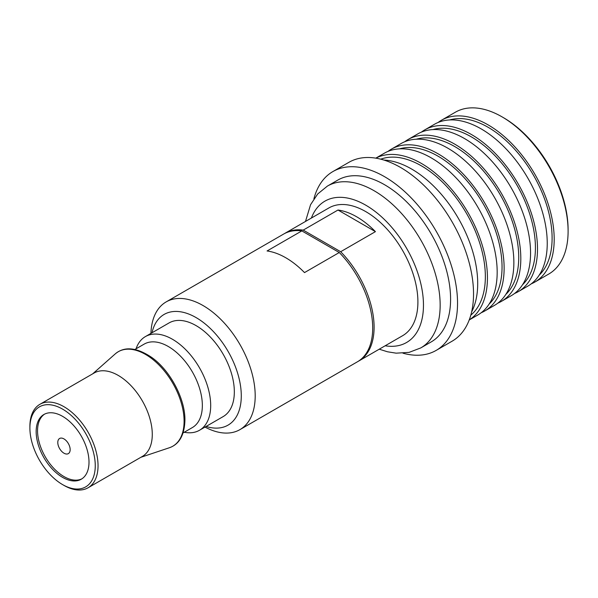 <?xml version="1.0" encoding="UTF-8"?>
<svg xmlns="http://www.w3.org/2000/svg" width="598" height="598" viewBox="0 0 598 598"><rect width="100%" height="100%" fill="white"/><g stroke="black" fill="none" stroke-linecap="round" stroke-linejoin="round"><path stroke-width="0.9" d="M531.241 283.856A93.423 53.94 60 0 0 534.844 282.069A93.423 53.94 60 0 0 554.197 239.305A93.423 53.94 -120 0 0 513.413 145.292A93.423 53.94 -120 0 0 441.429 120.258A93.423 53.94 -120 0 0 438.08 122.493M441.429 120.258L455.332 112.23A93.423 53.94 60 0 1 502.043 116.857A93.423 53.94 60 0 1 568.1 231.276A93.423 53.94 60 0 1 548.755 274.041L534.844 282.069M502.043 116.857L503.434 117.664A91.457 52.803 60 0 1 568.1 229.669L568.1 231.276M449.614 119.951A90.47 52.235 -120 0 1 516.665 151.526A90.47 52.235 -120 0 1 552.104 238.101A90.47 52.235 60 0 1 539.209 275.132M518.16 291.704A93.423 53.94 60 0 0 537.505 248.94A93.423 53.94 -120 0 0 496.729 154.927A93.423 53.94 -120 0 0 424.737 129.893L434.469 124.272A93.423 53.94 -120 0 1 506.461 149.306A93.423 53.94 -120 0 1 547.237 243.319A93.423 53.94 60 0 1 527.892 286.083L518.16 291.704A93.423 53.94 60 0 1 514.549 293.491M424.737 129.893A93.423 53.94 -120 0 0 421.388 132.128M432.922 129.587A90.47 52.235 -120 0 1 499.98 161.161A90.47 52.235 -120 0 1 535.419 247.736A90.47 52.235 60 0 1 522.517 284.768M501.468 301.34A93.423 53.94 60 0 0 520.813 258.575A93.423 53.94 -120 0 0 480.037 164.562A93.423 53.94 -120 0 0 408.045 139.528L417.785 133.907A93.423 53.94 -120 0 1 489.769 158.941A93.423 53.94 -120 0 1 530.553 252.954A93.423 53.94 60 0 1 511.2 295.718L501.468 301.34A93.423 53.94 60 0 1 497.865 303.126M408.045 139.528A93.423 53.94 -120 0 0 404.704 141.763M416.238 139.222A90.47 52.235 -120 0 1 483.289 170.796A90.47 52.235 -120 0 1 518.728 257.372A90.47 52.235 60 0 1 505.833 294.403M484.776 310.975A93.423 53.94 60 0 0 504.129 268.21A93.423 53.94 -120 0 0 463.353 174.197A93.423 53.94 -120 0 0 391.361 149.164L401.094 143.542A93.423 53.94 -120 0 1 473.085 168.576A93.423 53.94 -120 0 1 513.861 262.589A93.423 53.94 60 0 1 494.516 305.354L484.776 310.975A93.423 53.94 60 0 1 481.173 312.754M391.361 149.164A93.423 53.94 -120 0 0 388.012 151.399M399.546 148.857A90.47 52.235 -120 0 1 466.604 180.432A90.47 52.235 -120 0 1 502.043 267.007A90.47 52.235 60 0 1 489.142 304.038M375.798 158.149L384.409 153.178A93.423 53.94 -120 0 1 456.394 178.211A93.423 53.94 -120 0 1 497.177 272.225A93.423 53.94 60 0 1 477.824 314.989L469.221 319.96M469.236 319.915A93.423 53.94 60 0 0 487.437 277.846A93.423 53.94 -120 0 0 447.416 184.633A93.423 53.94 -120 0 0 375.843 158.156M380.769 159.18A90.47 52.235 -120 0 1 448.717 188.706A90.47 52.235 -120 0 1 485.352 276.642A90.47 52.235 60 0 1 470.813 315.139M383.991 160.085A93.423 53.94 -120 0 1 477.705 283.467A93.423 53.94 60 0 1 471.635 311.894M436.151 350.406A103.252 59.613 60 0 0 457.537 303.134A103.252 59.613 -120 0 0 412.471 199.224A103.252 59.613 -120 0 0 332.899 171.559L348.896 162.327A103.252 59.613 -120 0 1 428.46 189.992A103.252 59.613 -120 0 1 473.534 293.902A103.252 59.613 60 0 1 452.148 341.166L436.151 350.406A103.252 59.613 60 0 1 403 353.209M332.899 171.559A103.252 59.613 -120 0 0 313.89 198.872M450.586 299.12A93.423 53.94 60 0 1 431.24 341.884L420.805 347.909A93.423 53.94 60 0 0 440.158 305.144A93.423 53.94 60 0 0 399.374 211.131A93.423 53.94 60 0 0 327.39 186.098L337.818 180.08A93.423 53.94 -120 0 1 409.809 205.107A93.423 53.94 -120 0 1 450.586 299.12M337.99 210.025A73.756 42.585 60 0 1 375.439 231.643L337.99 210.025L303.223 230.103A73.756 42.585 -120 0 0 285.067 233.242L328.878 207.947A73.756 42.585 -120 0 1 385.71 227.711A73.756 42.585 -120 0 1 417.905 301.93A73.756 42.585 60 0 1 402.633 335.695L358.822 360.983A73.756 42.585 60 0 1 358.12 361.379M303.223 230.103L340.666 251.721A73.756 42.585 -120 0 1 374.101 327.226A73.756 42.585 60 0 1 358.822 360.983M340.666 251.721L375.439 231.643M285.067 233.242A73.756 42.585 -120 0 0 284.379 233.654M63.971 438.917A8.746 5.046 -120 0 0 59.598 438.484A8.746 5.046 -120 0 0 58.26 445.488A8.746 5.046 -120 0 0 63.971 453.194A8.746 5.046 -120 0 0 68.344 453.628A8.746 5.046 -120 0 0 69.682 446.616A8.746 5.046 -120 0 0 63.971 438.917M206.101 426.449A63.919 36.904 -120 0 0 241.286 395.869A63.919 36.904 -120 0 0 201.122 320.82A63.919 36.904 -120 0 0 152.012 332.772M205.009 427.077A73.756 42.585 -120 0 0 239.918 429.633A73.756 42.585 -120 0 0 255.197 395.869A73.756 42.585 -120 0 0 223.002 321.649A73.756 42.585 -120 0 0 166.169 301.893A73.756 42.585 -120 0 0 150.928 333.4M29.9 427.989A46.218 26.686 -120 0 0 62.581 484.597A46.218 26.686 -120 0 0 95.261 465.722A46.218 26.686 -120 0 0 62.581 409.122A46.218 26.686 -120 0 0 29.9 427.989L29.9 426.381A48.184 27.822 -120 0 1 39.879 404.323A48.184 27.822 -120 0 1 77.007 417.232A48.184 27.822 -120 0 1 98.042 465.722A48.184 27.822 -120 0 1 88.063 487.781A48.184 27.822 -120 0 1 63.971 485.397L62.581 484.597L63.971 485.397M44.603 414.115A37.368 21.573 60 0 0 37.547 430.799A37.368 21.573 -120 0 0 53.409 467.92A37.368 21.573 -120 0 0 81.948 478.796M89.005 462.112A37.368 21.573 -120 0 0 72.694 424.505A37.368 21.573 -120 0 0 43.901 414.496A37.368 21.573 -120 0 0 36.157 431.599A37.368 21.573 -120 0 0 52.467 469.206A37.368 21.573 -120 0 0 81.268 479.215A37.368 21.573 -120 0 0 89.005 462.112M39.879 404.323L94.118 373.01A48.184 27.822 60 0 1 131.246 385.919A48.184 27.822 60 0 1 152.281 434.41A48.184 27.822 -120 0 1 142.302 456.468L88.063 487.781M134.886 349.471L144.185 344.104A48.184 27.822 60 0 1 181.314 357.013A48.184 27.822 60 0 1 202.348 405.504A48.184 27.822 -120 0 1 192.369 427.563L183.07 432.937M184.259 432.249A54.089 31.223 -120 0 0 199.485 430.268A54.089 31.223 -120 0 0 210.69 405.504A54.089 31.223 60 0 0 187.084 351.078A54.089 31.223 60 0 0 145.404 336.584A54.089 31.223 60 0 0 136.075 348.791M145.404 336.584L169.047 322.935A54.089 31.223 60 0 1 210.72 337.429A54.089 31.223 60 0 1 234.334 391.854A54.089 31.223 -120 0 1 223.129 416.619L199.485 430.268M239.918 429.633L357.432 361.79A73.756 42.585 -120 0 0 372.704 328.025A73.756 42.585 60 0 0 339.275 252.52L304.509 272.591A73.756 42.585 -120 0 0 267.067 250.973L301.833 230.903A73.756 42.585 60 0 0 283.676 234.042L166.169 301.893M339.275 252.52L301.833 230.903M311.394 218.046A81.62 47.122 60 0 1 375.596 211.834A81.62 47.122 60 0 1 423.466 305.144A81.62 47.122 60 0 1 385.149 345.786M169.428 447.73A54.553 31.492 -120 0 0 184.094 421.246A54.553 31.492 60 0 0 158.178 364.204A54.553 31.492 60 0 0 115.25 353.889C124.496 346.145 136.636 347.318 151.683 357.41C170.213 370.401 185.335 399.068 184.917 420.319C184.446 435.127 179.288 444.262 169.428 447.73L140.896 457.283M305.496 221.447L310.564 204.695L317.702 193.969L327.39 186.098M379.252 349.195L387.459 351.774L396.138 353.164L409.077 352.379L420.805 347.909M92.705 373.825L115.25 353.889"/></g></svg>
